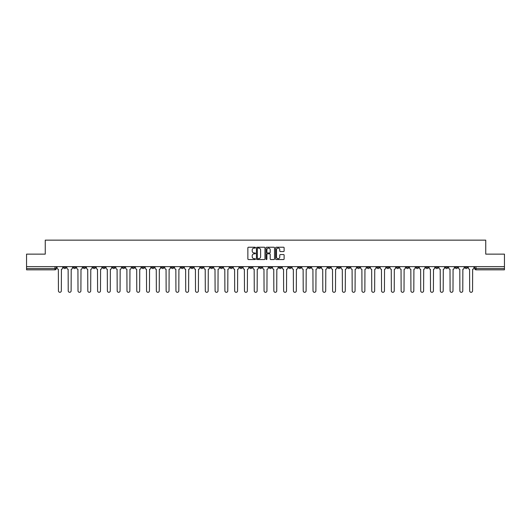 <?xml version="1.0" encoding="UTF-8"?>
<svg xmlns="http://www.w3.org/2000/svg" width="531" height="531" viewBox="0 0 531 531"><rect width="100%" height="100%" fill="white"/><g stroke="black" fill="none" stroke-linecap="round" stroke-linejoin="round"><path stroke-width="0.8" d="M255.457 247.658A0.431 0.431 0 0 0 255.026 247.227L248.481 247.227A0.617 0.617 0 0 0 247.864 247.844L247.864 258.929A0.617 0.617 0 0 0 248.481 259.546L255.026 259.546A0.431 0.431 0 0 0 255.457 259.115A0.431 0.431 0 0 0 255.026 258.683L254.176 258.683A1.971 1.971 0 0 1 252.205 256.712L252.205 255.789A1.971 1.971 0 0 1 254.176 253.818L255.026 253.818A0.431 0.431 0 0 0 255.457 253.387A0.431 0.431 0 0 0 255.026 252.955L254.176 252.955A1.971 1.971 0 0 1 252.205 250.984L252.205 250.061A1.971 1.971 0 0 1 254.176 248.09L255.026 248.09A0.431 0.431 0 0 0 255.457 247.658M386.641 266.628L386.641 267.319L389.15 267.319A1.254 1.254 0 0 1 387.895 268.573A1.254 1.254 0 0 1 386.641 267.319L386.641 266.628M327.892 266.628L327.892 267.319L330.401 267.319A1.254 1.254 0 0 1 329.147 268.573A1.254 1.254 0 0 1 327.892 267.319L327.892 266.628M318.096 266.628L318.096 267.319L320.611 267.319A1.254 1.254 0 0 1 319.35 268.573A1.254 1.254 0 0 1 318.096 267.319L318.096 266.628M259.347 266.628L259.347 267.319L261.863 267.319A1.254 1.254 0 0 1 260.602 268.573A1.254 1.254 0 0 1 259.347 267.319L259.347 266.628M249.557 266.628L249.557 267.319L252.066 267.319A1.254 1.254 0 0 1 250.811 268.573A1.254 1.254 0 0 1 249.557 267.319L249.557 266.628M239.766 266.628L239.766 267.319L242.275 267.319A1.254 1.254 0 0 1 241.021 268.573A1.254 1.254 0 0 1 239.766 267.319L239.766 266.628M220.186 266.628L220.186 267.319L222.695 267.319A1.254 1.254 0 0 1 221.44 268.573A1.254 1.254 0 0 1 220.186 267.319L220.186 266.628M200.599 267.319L200.599 266.628L200.599 267.319A1.254 1.254 0 0 0 201.853 268.573A1.254 1.254 0 0 1 200.599 267.319L203.107 267.319A1.254 1.254 0 0 1 201.853 268.573A1.254 1.254 0 0 0 203.107 267.319L203.107 266.628L203.107 267.319M190.808 267.319L190.808 266.628L190.808 267.319A1.254 1.254 0 0 0 192.063 268.573A1.254 1.254 0 0 1 190.808 267.319L193.317 267.319A1.254 1.254 0 0 1 192.063 268.573M181.018 267.319L181.018 266.628L181.018 267.319A1.254 1.254 0 0 0 182.272 268.573A1.254 1.254 0 0 1 181.018 267.319L183.527 267.319A1.254 1.254 0 0 1 182.272 268.573A1.254 1.254 0 0 0 183.527 267.319L183.527 266.628L183.527 267.319M171.228 266.628L171.228 267.319L173.737 267.319A1.254 1.254 0 0 1 172.482 268.573A1.254 1.254 0 0 1 171.228 267.319L171.228 266.628M161.437 266.628L161.437 267.319L163.946 267.319A1.254 1.254 0 0 1 162.692 268.573A1.254 1.254 0 0 1 161.437 267.319L161.437 266.628M151.64 266.628L151.64 267.319L154.156 267.319A1.254 1.254 0 0 1 152.895 268.573A1.254 1.254 0 0 1 151.64 267.319L151.64 266.628M141.85 267.319L141.85 266.628L141.85 267.319A1.254 1.254 0 0 0 143.104 268.573A1.254 1.254 0 0 1 141.85 267.319L144.359 267.319A1.254 1.254 0 0 1 143.104 268.573M122.269 267.319L122.269 266.628L122.269 267.319A1.254 1.254 0 0 0 123.524 268.573A1.254 1.254 0 0 1 122.269 267.319L124.778 267.319A1.254 1.254 0 0 1 123.524 268.573A1.254 1.254 0 0 0 124.778 267.319L124.778 266.628L124.778 267.319M112.479 267.319L112.479 266.628L112.479 267.319A1.254 1.254 0 0 0 113.734 268.573A1.254 1.254 0 0 1 112.479 267.319L114.988 267.319A1.254 1.254 0 0 1 113.734 268.573A1.254 1.254 0 0 0 114.988 267.319L114.988 266.628L114.988 267.319M102.682 267.319L102.682 266.628L102.682 267.319A1.254 1.254 0 0 0 103.943 268.573A1.254 1.254 0 0 1 102.682 267.319L105.198 267.319A1.254 1.254 0 0 1 103.943 268.573A1.254 1.254 0 0 0 105.198 267.319L105.198 266.628L105.198 267.319M92.892 267.319L92.892 266.628L92.892 267.319A1.254 1.254 0 0 0 94.146 268.573A1.254 1.254 0 0 1 92.892 267.319L95.407 267.319A1.254 1.254 0 0 1 94.146 268.573M83.102 267.319L83.102 266.628L83.102 267.319A1.254 1.254 0 0 0 84.356 268.573A1.254 1.254 0 0 1 83.102 267.319L85.61 267.319A1.254 1.254 0 0 1 84.356 268.573A1.254 1.254 0 0 0 85.61 267.319L85.61 266.628L85.61 267.319M73.311 267.319L73.311 266.628L73.311 267.319A1.254 1.254 0 0 0 74.566 268.573A1.254 1.254 0 0 1 73.311 267.319L75.82 267.319A1.254 1.254 0 0 1 74.566 268.573A1.254 1.254 0 0 0 75.82 267.319L75.82 266.628L75.82 267.319M283.508 251.568A0.617 0.617 0 0 0 284.118 250.951L284.118 247.844A0.617 0.617 0 0 0 283.508 247.227L276.233 247.227A0.617 0.617 0 0 0 275.622 247.844L275.622 258.929A0.617 0.617 0 0 0 276.233 259.546L283.508 259.546A0.617 0.617 0 0 0 284.118 258.929L284.118 255.172A0.617 0.617 0 0 0 283.508 254.555L280.395 254.555A0.617 0.617 0 0 0 279.777 255.172L279.777 257.037A1.646 1.646 0 0 1 278.131 258.683A1.646 1.646 0 0 1 276.485 257.037L276.485 249.736A1.646 1.646 0 0 1 278.131 248.09A1.646 1.646 0 0 1 279.777 249.736L279.777 250.951A0.617 0.617 0 0 0 280.395 251.568L283.508 251.568M26.55 266.628L26.55 254.137L45.254 254.137L45.254 240.145L485.746 240.145L485.746 254.137L504.45 254.137L504.45 266.628L26.55 266.628L26.55 268.573L56.24 268.573L56.24 266.628L56.24 268.573A1.254 1.254 0 0 1 54.985 269.828L26.55 269.828L26.55 268.573M264.962 247.844A0.617 0.617 0 0 0 264.345 247.227L257.077 247.227A0.617 0.617 0 0 0 256.46 247.844L256.46 258.929A0.617 0.617 0 0 0 257.077 259.546L264.345 259.546A0.617 0.617 0 0 0 264.962 258.929L264.962 247.844M266.655 247.227L273.923 247.227A0.617 0.617 0 0 1 274.54 247.844L274.54 258.929A0.617 0.617 0 0 1 273.923 259.546L270.817 259.546A0.617 0.617 0 0 1 270.199 258.929L270.199 254.435A0.617 0.617 0 0 0 269.582 253.818L267.518 253.818A0.617 0.617 0 0 0 266.901 254.435L266.901 259.115A0.431 0.431 0 0 1 266.469 259.546A0.431 0.431 0 0 1 266.038 259.115L266.038 247.844A0.617 0.617 0 0 1 266.655 247.227M474.76 266.628L474.76 268.573L504.45 268.573L504.45 269.828L476.015 269.828A1.254 1.254 0 0 1 474.76 268.573M504.45 266.628L504.45 268.573M467.479 266.628L467.479 267.319A1.254 1.254 0 0 1 466.225 268.573A1.254 1.254 0 0 1 464.97 267.319A1.254 1.254 0 0 0 466.225 268.573A1.254 1.254 0 0 0 467.479 267.319L464.97 267.319L464.97 266.628M457.689 266.628L457.689 267.319A1.254 1.254 0 0 1 456.434 268.573A1.254 1.254 0 0 1 455.18 267.319L457.689 267.319M455.18 266.628L455.18 267.319M447.898 266.628L447.898 267.319A1.254 1.254 0 0 1 446.644 268.573A1.254 1.254 0 0 1 445.39 267.319L447.898 267.319M445.39 266.628L445.39 267.319M438.108 267.319L438.108 266.628L438.108 267.319A1.254 1.254 0 0 1 436.854 268.573A1.254 1.254 0 0 1 435.593 267.319L438.108 267.319A1.254 1.254 0 0 1 436.854 268.573M435.593 266.628L435.593 267.319M428.318 266.628L428.318 267.319A1.254 1.254 0 0 1 427.057 268.573A1.254 1.254 0 0 1 425.802 267.319A1.254 1.254 0 0 0 427.057 268.573M425.802 266.628L425.802 267.319L428.318 267.319M418.521 266.628L418.521 267.319A1.254 1.254 0 0 1 417.266 268.573A1.254 1.254 0 0 1 416.012 267.319L418.521 267.319A1.254 1.254 0 0 1 417.266 268.573M416.012 266.628L416.012 267.319M408.731 266.628L408.731 267.319A1.254 1.254 0 0 1 407.476 268.573A1.254 1.254 0 0 1 406.222 267.319A1.254 1.254 0 0 0 407.476 268.573M406.222 266.628L406.222 267.319L408.731 267.319M398.94 266.628L398.94 267.319A1.254 1.254 0 0 1 397.686 268.573A1.254 1.254 0 0 1 396.431 267.319L398.94 267.319M396.431 266.628L396.431 267.319M389.15 266.628L389.15 267.319A1.254 1.254 0 0 1 387.895 268.573M379.36 266.628L379.36 267.319A1.254 1.254 0 0 1 378.105 268.573A1.254 1.254 0 0 1 376.844 267.319L379.36 267.319M376.844 266.628L376.844 267.319M369.563 266.628L369.563 267.319A1.254 1.254 0 0 1 368.308 268.573A1.254 1.254 0 0 1 367.054 267.319L369.563 267.319M367.054 266.628L367.054 267.319M359.772 266.628L359.772 267.319A1.254 1.254 0 0 1 358.518 268.573A1.254 1.254 0 0 1 357.263 267.319A1.254 1.254 0 0 0 358.518 268.573M357.263 266.628L357.263 267.319L359.772 267.319M349.982 266.628L349.982 267.319A1.254 1.254 0 0 1 348.728 268.573A1.254 1.254 0 0 1 347.473 267.319L349.982 267.319M347.473 266.628L347.473 267.319M340.192 266.628L340.192 267.319A1.254 1.254 0 0 1 338.937 268.573A1.254 1.254 0 0 1 337.683 267.319L340.192 267.319M337.683 266.628L337.683 267.319M330.401 266.628L330.401 267.319M320.611 266.628L320.611 267.319L320.611 266.628M310.814 266.628L310.814 267.319A1.254 1.254 0 0 1 309.56 268.573A1.254 1.254 0 0 1 308.305 267.319L310.814 267.319M308.305 266.628L308.305 267.319M301.024 266.628L301.024 267.319A1.254 1.254 0 0 1 299.769 268.573A1.254 1.254 0 0 1 298.515 267.319L301.024 267.319M298.515 266.628L298.515 267.319M291.234 266.628L291.234 267.319A1.254 1.254 0 0 1 289.979 268.573A1.254 1.254 0 0 1 288.725 267.319L291.234 267.319M288.725 266.628L288.725 267.319M281.443 266.628L281.443 267.319A1.254 1.254 0 0 1 280.189 268.573A1.254 1.254 0 0 1 278.934 267.319L281.443 267.319M278.934 266.628L278.934 267.319M271.653 266.628L271.653 267.319A1.254 1.254 0 0 1 270.398 268.573A1.254 1.254 0 0 1 269.137 267.319L271.653 267.319M269.137 266.628L269.137 267.319M261.863 266.628L261.863 267.319A1.254 1.254 0 0 1 260.602 268.573M252.066 266.628L252.066 267.319M242.275 267.319L242.275 266.628L242.275 267.319A1.254 1.254 0 0 1 241.021 268.573M232.485 266.628L232.485 267.319A1.254 1.254 0 0 1 231.231 268.573A1.254 1.254 0 0 1 229.976 267.319A1.254 1.254 0 0 0 231.231 268.573A1.254 1.254 0 0 0 232.485 267.319L229.976 267.319L229.976 266.628M222.695 267.319L222.695 266.628L222.695 267.319A1.254 1.254 0 0 1 221.44 268.573M212.904 266.628L212.904 267.319A1.254 1.254 0 0 1 211.65 268.573A1.254 1.254 0 0 1 210.389 267.319A1.254 1.254 0 0 0 211.65 268.573M210.389 266.628L210.389 267.319L212.904 267.319M193.317 266.628L193.317 267.319L193.317 266.628M173.737 267.319L173.737 266.628L173.737 267.319A1.254 1.254 0 0 1 172.482 268.573M163.946 267.319L163.946 266.628L163.946 267.319A1.254 1.254 0 0 1 162.692 268.573M154.156 267.319L154.156 266.628L154.156 267.319A1.254 1.254 0 0 1 152.895 268.573M144.359 266.628L144.359 267.319L144.359 266.628M134.569 267.319L134.569 266.628L134.569 267.319A1.254 1.254 0 0 1 133.314 268.573A1.254 1.254 0 0 1 132.06 267.319L134.569 267.319A1.254 1.254 0 0 1 133.314 268.573M132.06 266.628L132.06 267.319M95.407 266.628L95.407 267.319L95.407 266.628M66.03 266.628L66.03 267.319A1.254 1.254 0 0 1 64.775 268.573A1.254 1.254 0 0 1 63.521 267.319A1.254 1.254 0 0 0 64.775 268.573A1.254 1.254 0 0 0 66.03 267.319L66.03 266.628M63.521 266.628L63.521 267.319L66.03 267.319M54.985 266.628L54.985 269.828A1.254 1.254 0 0 0 56.24 268.573M257.754 248.09A0.431 0.431 0 0 0 257.323 248.521L257.323 258.252A0.431 0.431 0 0 0 257.754 258.683L258.643 258.683A1.971 1.971 0 0 0 260.615 256.712L260.615 250.061A1.971 1.971 0 0 0 258.643 248.09L257.754 248.09M270.199 249.769A1.646 1.646 0 0 0 268.547 248.116A1.646 1.646 0 0 0 266.901 249.769L266.901 252.338A0.617 0.617 0 0 0 267.518 252.955L269.582 252.955A0.617 0.617 0 0 0 270.199 252.338L270.199 249.769M57.082 267.949L57.082 266.628L57.082 267.949A1.254 1.254 48.4 0 0 58.344 269.204L58.437 290.855A1.44 1.44 48.4 0 0 59.877 292.302A1.44 1.44 48.4 0 0 61.324 290.855L61.417 269.204A1.254 1.254 48.4 0 0 62.671 267.949L62.671 266.628M58.344 269.204L58.437 290.855M61.324 290.855L61.417 269.204M66.879 267.949L66.879 266.628L66.879 267.949A1.254 1.254 48.4 0 0 68.134 269.204L68.227 290.855A1.44 1.44 48.4 0 0 69.667 292.302A1.44 1.44 48.4 0 0 71.114 290.855L71.207 269.204A1.254 1.254 48.4 0 0 72.462 267.949L72.462 266.628M76.67 267.949L76.67 266.628L76.67 267.949A1.254 1.254 48.4 0 0 77.924 269.204L78.017 290.855A1.44 1.44 48.4 0 0 79.464 292.302A1.44 1.44 48.4 0 0 80.904 290.855L80.997 269.204A1.254 1.254 48.4 0 0 82.252 267.949L82.252 266.628M86.46 267.949L86.46 266.628L86.46 267.949A1.254 1.254 48.4 0 0 87.715 269.204L87.807 290.855A1.44 1.44 48.4 0 0 89.254 292.302A1.44 1.44 48.4 0 0 90.695 290.855L90.788 269.204A1.254 1.254 48.4 0 0 92.049 267.949L92.049 266.628M68.134 269.204L68.227 290.855M71.114 290.855L71.207 269.204M77.924 269.204L78.017 290.855M80.904 290.855L80.997 269.204M87.715 269.204L87.807 290.855M90.695 290.855L90.788 269.204M96.25 267.949L96.25 266.628L96.25 267.949A1.254 1.254 48.4 0 0 97.505 269.204L97.598 290.855A1.44 1.44 48.4 0 0 99.045 292.302A1.44 1.44 48.4 0 0 100.485 290.855L100.585 269.204A1.254 1.254 48.4 0 0 101.839 267.949L101.839 266.628M106.041 267.949L106.041 266.628L106.041 267.949A1.254 1.254 48.4 0 0 107.295 269.204L107.395 290.855A1.44 1.44 48.4 0 0 108.835 292.302A1.44 1.44 48.4 0 0 110.282 290.855L110.375 269.204A1.254 1.254 48.4 0 0 111.629 267.949L111.629 266.628M97.505 269.204L97.598 290.855M100.485 290.855L100.585 269.204M107.295 269.204L107.395 290.855M110.282 290.855L110.375 269.204M115.838 267.949L115.838 266.628L115.838 267.949A1.254 1.254 48.4 0 0 117.092 269.204L117.185 290.855A1.44 1.44 48.4 0 0 118.625 292.302A1.44 1.44 48.4 0 0 120.072 290.855L120.165 269.204A1.254 1.254 48.4 0 0 121.42 267.949L121.42 266.628M125.628 267.949L125.628 266.628L125.628 267.949A1.254 1.254 48.4 0 0 126.882 269.204L126.975 290.855A1.44 1.44 48.4 0 0 128.422 292.302A1.44 1.44 48.4 0 0 129.863 290.855L129.956 269.204A1.254 1.254 48.4 0 0 131.21 267.949L131.21 266.628M135.418 267.949L135.418 266.628L135.418 267.949A1.254 1.254 48.4 0 0 136.673 269.204L136.766 290.855A1.44 1.44 48.4 0 0 138.213 292.302A1.44 1.44 48.4 0 0 139.653 290.855L139.746 269.204A1.254 1.254 48.4 0 0 141 267.949L141 266.628M145.209 267.949L145.209 266.628L145.209 267.949A1.254 1.254 48.4 0 0 146.463 269.204L146.556 290.855A1.44 1.44 48.4 0 0 148.003 292.302A1.44 1.44 48.4 0 0 149.443 290.855L149.543 269.204A1.254 1.254 48.4 0 0 150.797 267.949L150.797 266.628M154.999 267.949L154.999 266.628L154.999 267.949A1.254 1.254 48.4 0 0 156.253 269.204L156.353 290.855A1.44 1.44 48.4 0 0 157.793 292.302A1.44 1.44 48.4 0 0 159.24 290.855L159.333 269.204A1.254 1.254 48.4 0 0 160.588 267.949L160.588 266.628M164.789 267.949L164.789 266.628L164.789 267.949A1.254 1.254 48.4 0 0 166.05 269.204L166.143 290.855A1.44 1.44 48.4 0 0 167.584 292.302A1.44 1.44 48.4 0 0 169.031 290.855L169.124 269.204A1.254 1.254 48.4 0 0 170.378 267.949L170.378 266.628M174.586 267.949L174.586 266.628L174.586 267.949A1.254 1.254 48.4 0 0 175.841 269.204L175.934 290.855A1.44 1.44 48.4 0 0 177.374 292.302A1.44 1.44 48.4 0 0 178.821 290.855L178.914 269.204A1.254 1.254 48.4 0 0 180.168 267.949L180.168 266.628M184.376 267.949L184.376 266.628L184.376 267.949A1.254 1.254 48.4 0 0 185.631 269.204L185.724 290.855A1.44 1.44 48.4 0 0 187.171 292.302A1.44 1.44 48.4 0 0 188.611 290.855L188.704 269.204A1.254 1.254 48.4 0 0 189.959 267.949L189.959 266.628M117.092 269.204L117.185 290.855M120.072 290.855L120.165 269.204M126.882 269.204L126.975 290.855M129.863 290.855L129.956 269.204M136.673 269.204L136.766 290.855M139.653 290.855L139.746 269.204M146.463 269.204L146.556 290.855M149.443 290.855L149.543 269.204M156.253 269.204L156.353 290.855M159.24 290.855L159.333 269.204M166.05 269.204L166.143 290.855M169.031 290.855L169.124 269.204M175.841 269.204L175.934 290.855M178.821 290.855L178.914 269.204M185.631 269.204L185.724 290.855M188.611 290.855L188.704 269.204M194.167 267.949L194.167 266.628L194.167 267.949A1.254 1.254 48.4 0 0 195.421 269.204L195.514 290.855A1.44 1.44 48.4 0 0 196.961 292.302A1.44 1.44 48.4 0 0 198.402 290.855L198.494 269.204A1.254 1.254 48.4 0 0 199.756 267.949L199.756 266.628M203.957 267.949L203.957 266.628L203.957 267.949A1.254 1.254 48.4 0 0 205.212 269.204L205.305 290.855A1.44 1.44 48.4 0 0 206.751 292.302A1.44 1.44 48.4 0 0 208.192 290.855L208.291 269.204A1.254 1.254 48.4 0 0 209.546 267.949L209.546 266.628M213.747 267.949L213.747 266.628L213.747 267.949A1.254 1.254 48.4 0 0 215.002 269.204L215.101 290.855A1.44 1.44 48.4 0 0 216.542 292.302A1.44 1.44 48.4 0 0 217.989 290.855L218.082 269.204A1.254 1.254 48.4 0 0 219.336 267.949L219.336 266.628M223.538 267.949L223.538 266.628L223.538 267.949A1.254 1.254 48.4 0 0 224.799 269.204L224.892 290.855A1.44 1.44 48.4 0 0 226.332 292.302A1.44 1.44 48.4 0 0 227.779 290.855L227.872 269.204A1.254 1.254 48.4 0 0 229.126 267.949L229.126 266.628M233.335 267.949L233.335 266.628L233.335 267.949A1.254 1.254 48.4 0 0 234.589 269.204L234.682 290.855A1.44 1.44 48.4 0 0 236.122 292.302A1.44 1.44 48.4 0 0 237.569 290.855L237.662 269.204A1.254 1.254 48.4 0 0 238.917 267.949L238.917 266.628M243.125 267.949L243.125 266.628L243.125 267.949A1.254 1.254 48.4 0 0 244.379 269.204L244.472 290.855A1.44 1.44 48.4 0 0 245.919 292.302A1.44 1.44 48.4 0 0 247.36 290.855L247.453 269.204A1.254 1.254 48.4 0 0 248.707 267.949L248.707 266.628M252.915 267.949L252.915 266.628L252.915 267.949A1.254 1.254 48.4 0 0 254.17 269.204L254.263 290.855A1.44 1.44 48.4 0 0 255.71 292.302A1.44 1.44 48.4 0 0 257.15 290.855L257.25 269.204A1.254 1.254 48.4 0 0 258.504 267.949L258.504 266.628M262.706 267.949L262.706 266.628L262.706 267.949A1.254 1.254 48.4 0 0 263.96 269.204L264.06 290.855A1.44 1.44 48.4 0 0 265.5 292.302A1.44 1.44 48.4 0 0 266.94 290.855L267.04 269.204A1.254 1.254 48.4 0 0 268.294 267.949L268.294 266.628M272.496 267.949L272.496 266.628L272.496 267.949A1.254 1.254 48.4 0 0 273.75 269.204L273.85 290.855A1.44 1.44 48.4 0 0 275.29 292.302A1.44 1.44 48.4 0 0 276.737 290.855L276.83 269.204A1.254 1.254 48.4 0 0 278.085 267.949L278.085 266.628M282.293 267.949L282.293 266.628L282.293 267.949A1.254 1.254 48.4 0 0 283.547 269.204L283.64 290.855A1.44 1.44 48.4 0 0 285.081 292.302A1.44 1.44 48.4 0 0 286.528 290.855L286.621 269.204A1.254 1.254 48.4 0 0 287.875 267.949L287.875 266.628M292.083 267.949L292.083 266.628L292.083 267.949A1.254 1.254 48.4 0 0 293.338 269.204L293.431 290.855A1.44 1.44 48.4 0 0 294.878 292.302A1.44 1.44 48.4 0 0 296.318 290.855L296.411 269.204A1.254 1.254 48.4 0 0 297.665 267.949L297.665 266.628M301.873 267.949L301.873 266.628L301.873 267.949A1.254 1.254 48.4 0 0 303.128 269.204L303.221 290.855A1.44 1.44 48.4 0 0 304.668 292.302A1.44 1.44 48.4 0 0 306.108 290.855L306.201 269.204A1.254 1.254 48.4 0 0 307.462 267.949L307.462 266.628M311.664 267.949L311.664 266.628L311.664 267.949A1.254 1.254 48.4 0 0 312.918 269.204L313.011 290.855A1.44 1.44 48.4 0 0 314.458 292.302A1.44 1.44 48.4 0 0 315.899 290.855L315.998 269.204A1.254 1.254 48.4 0 0 317.253 267.949L317.253 266.628M321.454 267.949L321.454 266.628L321.454 267.949A1.254 1.254 48.4 0 0 322.709 269.204L322.808 290.855A1.44 1.44 48.4 0 0 324.249 292.302A1.44 1.44 48.4 0 0 325.695 290.855L325.788 269.204A1.254 1.254 48.4 0 0 327.043 267.949L327.043 266.628M331.244 267.949L331.244 266.628L331.244 267.949A1.254 1.254 48.4 0 0 332.506 269.204L332.598 290.855A1.44 1.44 48.4 0 0 334.039 292.302A1.44 1.44 48.4 0 0 335.486 290.855L335.579 269.204A1.254 1.254 48.4 0 0 336.833 267.949L336.833 266.628M195.421 269.204L195.514 290.855M198.402 290.855L198.494 269.204M205.212 269.204L205.305 290.855M208.192 290.855L208.291 269.204M215.002 269.204L215.101 290.855M217.989 290.855L218.082 269.204M224.799 269.204L224.892 290.855M227.779 290.855L227.872 269.204M234.589 269.204L234.682 290.855M237.569 290.855L237.662 269.204M244.379 269.204L244.472 290.855M247.36 290.855L247.453 269.204M254.17 269.204L254.263 290.855M257.15 290.855L257.25 269.204M263.96 269.204L264.06 290.855M266.94 290.855L267.04 269.204M273.75 269.204L273.85 290.855M276.737 290.855L276.83 269.204M283.547 269.204L283.64 290.855M286.528 290.855L286.621 269.204M293.338 269.204L293.431 290.855M296.318 290.855L296.411 269.204M303.128 269.204L303.221 290.855M306.108 290.855L306.201 269.204M312.918 269.204L313.011 290.855M315.899 290.855L315.998 269.204M322.709 269.204L322.808 290.855M325.695 290.855L325.788 269.204M332.506 269.204L332.598 290.855M335.486 290.855L335.579 269.204M341.041 267.949L341.041 266.628L341.041 267.949A1.254 1.254 48.4 0 0 342.296 269.204L342.389 290.855A1.44 1.44 48.4 0 0 343.829 292.302A1.44 1.44 48.4 0 0 345.276 290.855L345.369 269.204A1.254 1.254 48.4 0 0 346.624 267.949L346.624 266.628M342.296 269.204L342.389 290.855M345.276 290.855L345.369 269.204M350.832 267.949L350.832 266.628L350.832 267.949A1.254 1.254 48.4 0 0 352.086 269.204L352.179 290.855A1.44 1.44 48.4 0 0 353.626 292.302A1.44 1.44 48.4 0 0 355.066 290.855L355.159 269.204A1.254 1.254 48.4 0 0 356.414 267.949L356.414 266.628M352.086 269.204L352.179 290.855M355.066 290.855L355.159 269.204M360.622 267.949L360.622 266.628L360.622 267.949A1.254 1.254 48.4 0 0 361.877 269.204L361.969 290.855A1.44 1.44 48.4 0 0 363.416 292.302A1.44 1.44 48.4 0 0 364.857 290.855L364.95 269.204A1.254 1.254 48.4 0 0 366.211 267.949L366.211 266.628M361.877 269.204L361.969 290.855M364.857 290.855L364.95 269.204M370.412 267.949L370.412 266.628L370.412 267.949A1.254 1.254 48.4 0 0 371.667 269.204L371.76 290.855A1.44 1.44 48.4 0 0 373.207 292.302A1.44 1.44 48.4 0 0 374.647 290.855L374.747 269.204A1.254 1.254 48.4 0 0 376.001 267.949L376.001 266.628M371.667 269.204L371.76 290.855M374.647 290.855L374.747 269.204M380.203 267.949L380.203 266.628L380.203 267.949A1.254 1.254 48.4 0 0 381.457 269.204L381.557 290.855A1.44 1.44 48.4 0 0 382.997 292.302A1.44 1.44 48.4 0 0 384.444 290.855L384.537 269.204A1.254 1.254 48.4 0 0 385.791 267.949L385.791 266.628M381.457 269.204L381.557 290.855M384.444 290.855L384.537 269.204M390 267.949L390 266.628L390 267.949A1.254 1.254 48.4 0 0 391.254 269.204L391.347 290.855A1.44 1.44 48.4 0 0 392.787 292.302A1.44 1.44 48.4 0 0 394.234 290.855L394.327 269.204A1.254 1.254 48.4 0 0 395.582 267.949L395.582 266.628M391.254 269.204L391.347 290.855M394.234 290.855L394.327 269.204M399.79 267.949L399.79 266.628L399.79 267.949A1.254 1.254 48.4 0 0 401.044 269.204L401.137 290.855A1.44 1.44 48.4 0 0 402.578 292.302A1.44 1.44 48.4 0 0 404.025 290.855L404.118 269.204A1.254 1.254 48.4 0 0 405.372 267.949L405.372 266.628M401.044 269.204L401.137 290.855M404.025 290.855L404.118 269.204M409.58 267.949L409.58 266.628L409.58 267.949A1.254 1.254 48.4 0 0 410.835 269.204L410.928 290.855A1.44 1.44 48.4 0 0 412.375 292.302A1.44 1.44 48.4 0 0 413.815 290.855L413.908 269.204A1.254 1.254 48.4 0 0 415.162 267.949L415.162 266.628M410.835 269.204L410.928 290.855M413.815 290.855L413.908 269.204M419.371 267.949L419.371 266.628L419.371 267.949A1.254 1.254 48.4 0 0 420.625 269.204L420.718 290.855A1.44 1.44 48.4 0 0 422.165 292.302A1.44 1.44 48.4 0 0 423.605 290.855L423.705 269.204A1.254 1.254 48.4 0 0 424.959 267.949L424.959 266.628M420.625 269.204L420.718 290.855M423.605 290.855L423.705 269.204M429.161 267.949L429.161 266.628L429.161 267.949A1.254 1.254 48.4 0 0 430.415 269.204L430.515 290.855A1.44 1.44 48.4 0 0 431.955 292.302A1.44 1.44 48.4 0 0 433.402 290.855L433.495 269.204A1.254 1.254 48.4 0 0 434.75 267.949L434.75 266.628M430.415 269.204L430.515 290.855M433.402 290.855L433.495 269.204M438.951 267.949L438.951 266.628L438.951 267.949A1.254 1.254 48.4 0 0 440.212 269.204L440.305 290.855A1.44 1.44 48.4 0 0 441.746 292.302A1.44 1.44 48.4 0 0 443.193 290.855L443.285 269.204A1.254 1.254 48.4 0 0 444.54 267.949L444.54 266.628M440.212 269.204L440.305 290.855M443.193 290.855L443.285 269.204M448.748 267.949L448.748 266.628L448.748 267.949A1.254 1.254 48.4 0 0 450.003 269.204L450.096 290.855A1.44 1.44 48.4 0 0 451.536 292.302A1.44 1.44 48.4 0 0 452.983 290.855L453.076 269.204A1.254 1.254 48.4 0 0 454.33 267.949L454.33 266.628M450.003 269.204L450.096 290.855M452.983 290.855L453.076 269.204M458.538 267.949L458.538 266.628L458.538 267.949A1.254 1.254 48.4 0 0 459.793 269.204L459.886 290.855A1.44 1.44 48.4 0 0 461.333 292.302A1.44 1.44 48.4 0 0 462.773 290.855L462.866 269.204A1.254 1.254 48.4 0 0 464.121 267.949L464.121 266.628M459.793 269.204L459.886 290.855M462.773 290.855L462.866 269.204M468.329 267.949L468.329 266.628L468.329 267.949A1.254 1.254 48.4 0 0 469.583 269.204L469.676 290.855A1.44 1.44 48.4 0 0 471.123 292.302A1.44 1.44 48.4 0 0 472.563 290.855L472.656 269.204A1.254 1.254 48.4 0 0 473.917 267.949L473.917 266.628M469.583 269.204L469.676 290.855M472.563 290.855L472.656 269.204M476.015 266.628L476.015 269.828"/></g></svg>
